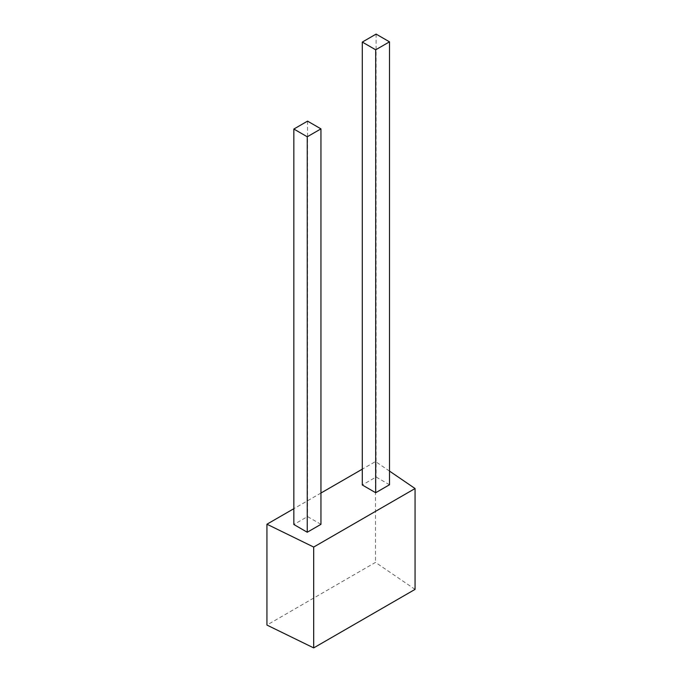 <?xml version="1.0" encoding="UTF-8"?>
<svg xmlns="http://www.w3.org/2000/svg" width="682" height="682" viewBox="0 0 682 682"><rect width="100%" height="100%" fill="white"/><g stroke="black" fill="none" stroke-linecap="round" stroke-linejoin="round"><path stroke-width="0.51" stroke-dasharray="3.41 2.56" d="M389.499 471.092L375.501 461.543L362.295 469.165M320.949 493.035L293.848 508.687M389.499 484.757L376.097 477.016L362.295 484.987M320.949 524.33L307.548 516.589L293.848 524.501M415.065 589.376L375.501 562.386L266.935 625.062M375.501 461.543L375.501 562.386M376.097 34.1L376.097 477.016M307.548 121.132L307.548 516.589"/><path stroke-width="1.02" d="M293.848 508.687L266.935 524.219L313.686 547.058L415.065 488.534L389.499 471.092M362.295 469.165L320.949 493.035M375.697 492.728L389.499 484.757L389.499 41.841L376.097 34.1L362.295 42.071L362.295 484.987L375.697 492.728L375.697 49.803L389.499 41.841M307.25 532.241L320.949 524.33L320.949 128.872L307.548 121.132L293.848 129.043L293.848 524.501L307.25 532.241L307.25 136.775L320.949 128.872M415.065 488.534L415.065 589.376L313.686 647.9L266.935 625.062L266.935 524.219M313.686 547.058L313.686 647.9M362.295 42.071L375.697 49.803M293.848 129.043L307.25 136.775"/></g></svg>
